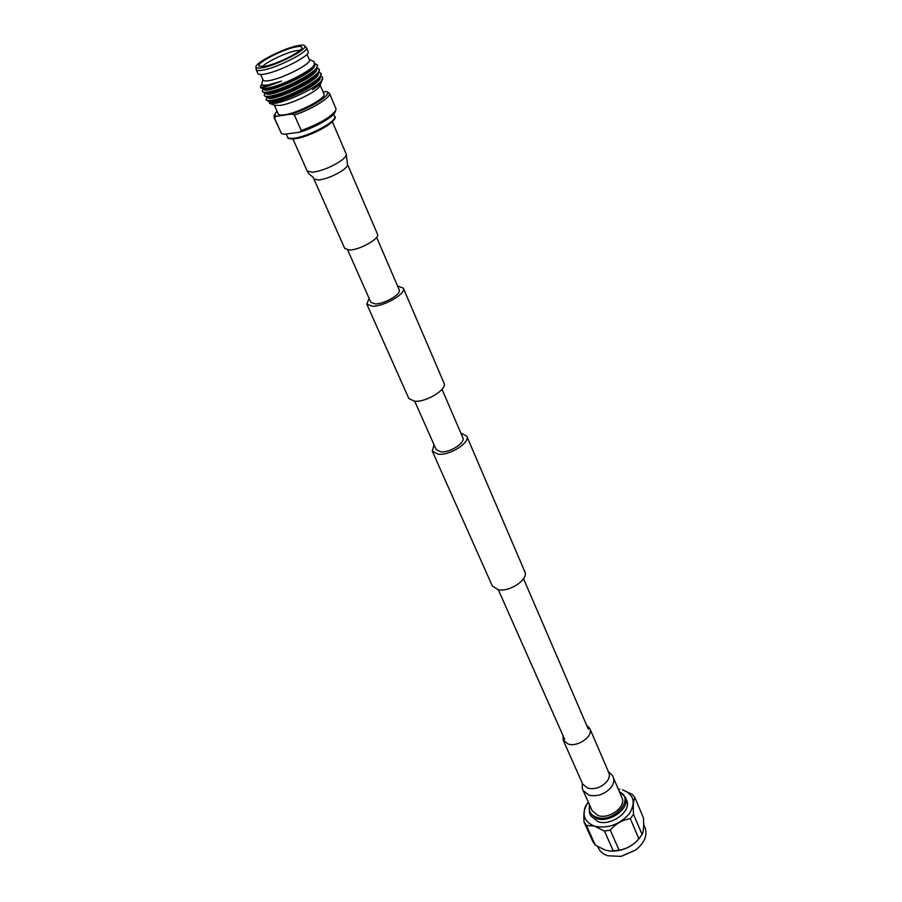<?xml version="1.0" encoding="UTF-8"?>
<svg xmlns="http://www.w3.org/2000/svg" width="902" height="902" viewBox="0 0 902 902"><rect width="100%" height="100%" fill="white"/><g stroke="black" fill="none" stroke-linecap="round" stroke-linejoin="round"><path stroke-width="1.35" d="M347.665 249.989L370.846 302.271L375.243 303.918C384.353 304.188 401.762 293.951 399.225 289.869L376.619 237.339M369.132 298.393L366.787 304.087L408.843 398.526L414.559 401.243C426.206 402.427 447.618 389.213 444.032 383.147L403.307 288.133L397.545 285.979M366.787 304.087L372.413 306.195C384.128 306.579 406.599 293.375 403.307 288.133M460.832 433.005L466.729 436.106L524.84 571.733C528.955 579.185 509.574 592.321 498.152 589.716L492.3 585.95L432.283 451.158L434.02 444.72M466.729 436.106C470.472 442.589 449.636 455.803 438.045 454.191L432.283 451.158M442.025 389.337L462.861 437.741C465.77 442.781 449.624 453.029 440.604 451.801L436.106 449.433L414.74 401.255M592.14 810.74L598.105 815.566C609.29 819.591 626.574 806.568 621.952 797.718L613.225 777.344C614.465 780.501 613.743 783.872 611.06 787.469C604.802 794.245 597.485 796.838 589.085 795.248L583.12 790.502L592.14 810.74M562.983 735.581L563.186 740.17L568.361 744.116C578.171 747.251 593.73 735.885 589.84 728.523L586.604 725.253M349.649 250.034L344.756 248.501L313.851 178.946L318.665 180.039C326.716 178.788 334.755 175.54 342.76 170.286C346.368 167.671 347.935 165.652 347.462 164.265L377.498 234.193C380.216 238.365 359.966 249.922 349.649 250.034M625.266 797.097C630.825 807.741 610.011 823.413 596.572 818.542L589.434 812.758L590.81 815.848L597.947 821.654C611.387 826.536 632.155 810.864 626.597 800.209L625.266 797.097L619.257 791.426M589.57 804.967C588.138 810.966 590.528 815.092 596.718 817.359C613.811 823.391 635.482 798.721 619.46 791.911M588.296 802.115L587.36 803.411C581.362 814.055 583.729 821.643 594.474 826.164C607.779 828.803 619.358 824.721 629.201 813.942C636.192 802.453 633.948 794.414 622.47 789.814L632.381 794.425L634.94 797.706C633.351 800.514 632.877 806.084 633.542 814.382L630.295 818.689C622.493 819.828 615.807 823.65 610.271 830.156L604.453 831.035L594.474 826.176L586.401 825.398L584.011 822.004L592.941 841.758L595.343 845.197L586.401 825.398M640.24 837.146L639.18 838.499C631.569 847.26 621.963 851.454 610.361 851.093L619.076 850.146C626.822 848.962 633.429 845.163 638.898 838.747L642.089 834.44C643.622 831.396 644.051 825.804 643.363 817.663L634.94 797.706M595.343 845.197L605.163 850.067L609.82 851.048M597.778 846.662L598.364 847.959C600.067 851.612 603.19 854.217 607.722 855.761L620.948 856.381L635.865 849.864C644.603 842.705 647.659 835.275 645.031 827.562L643.69 824.405M584.011 822.004C583.515 813.784 584.192 808.26 586.029 805.407L587.36 803.411M619.821 789.239L618.231 789.036M642.089 834.44L633.542 814.382M630.295 818.689L638.898 838.747M619.076 850.146L610.271 830.156M604.453 831.035L613.315 850.992M635.583 850.079L621.286 856.325M274.298 105.106L278.244 113.945C278.786 115.028 280.849 115.309 284.457 114.791C298.156 113.122 326.964 97.878 323.965 93.966L320.154 85.07M268.897 101.103L269.563 103.347L274.997 105.365L280.263 105.376C292.53 103.753 318.575 90.82 319.872 85.758L321.608 81.315M260.633 74.516L263.113 80.052C263.598 81.033 265.65 81.214 269.247 80.594C282.957 78.508 312.216 63.32 309.386 59.836L306.996 54.267M255.965 66.962L256.168 69.668L257.927 73.592C258.446 74.618 260.655 74.787 264.534 74.099C279.372 71.754 311.201 55.304 308.157 51.639L306.466 47.693L304.628 45.709C303.805 44.931 301.595 44.908 297.987 45.607C283.927 48.133 254.86 62.847 255.965 66.962C256.112 68.225 258.276 68.484 262.448 67.729C277.354 65.282 309.228 48.573 304.628 45.709M256.168 69.668C256.687 70.683 258.885 70.841 262.775 70.142C277.602 67.74 309.487 51.29 306.466 47.693M264.636 66.365C276.858 64.346 303.162 51.008 301.911 47.524C301.742 46.374 299.735 46.182 295.867 46.927C282.676 49.26 255.413 63.512 259.145 66.207L264.636 66.365M300.095 50.208L296.42 50.613C286.453 52.395 266.191 61.945 262.347 66.692M277.455 101.701L284.953 100.731M269.563 103.347L275.482 103.256C288.347 101.283 315.982 87.979 321.484 80.774L322.702 77.471M318.925 71.912L321.112 73.716L320.109 76.929C315.102 84.292 286.768 98.194 273.475 100.539L268.153 101.024L266.225 100.122L266.631 97.54M320.898 73.209C324.709 78.136 289.61 97.247 273.238 100.032C268.999 100.844 266.586 100.708 266 99.603M317.121 67.774L319.353 69.578L318.372 72.712C313.445 80.019 284.953 94 271.626 96.401L266.248 96.909L264.162 95.511L264.771 93.504M319.139 69.059C322.927 73.941 287.761 93.041 271.389 95.883C267.15 96.717 264.737 96.593 264.162 95.511M315.091 63.591L317.594 65.429L316.636 68.484C311.776 75.723 283.138 89.783 269.766 92.252L264.342 92.771L262.313 91.395L262.899 89.467M317.369 64.91C321.135 69.725 285.911 88.824 269.54 91.722C265.301 92.579 262.888 92.466 262.313 91.395M320.706 76.027L322.657 77.324L321.484 80.774M261.152 85.25L260.667 86.062C260.25 87.584 262.798 87.607 268.311 86.107L281.469 81.146L268.525 84.844C264.511 85.521 262.234 85.307 261.681 84.213L262.933 79.669M309.217 59.453L314.133 61.561L314.246 65.102C309.724 71.901 281.39 85.679 267.984 88.092L262.437 88.633L260.644 87.641M275.854 116.414L291.831 114.024L294.435 115.106L301.257 130.564L299.87 132.166L283.848 134.33L281.334 133.282L274.512 118.061L275.854 116.414L274.806 114.092L277.015 111.183M323.085 91.914L326.411 91.542C333.56 93.492 311.506 107.969 291.831 114.024M274.512 118.061L274.061 115.963L274.806 114.092M326.411 91.542L329.422 93.244C331.789 96.852 312.43 109.052 294.435 115.106M327.167 91.835L326.547 91.598M281.334 133.282L274.005 117.452M329.422 93.244L335.939 108.578L335.815 110.269C331.26 116.865 319.736 123.63 301.257 130.564M335.815 110.269L335.048 112.085C333.447 116.978 315.035 127.543 299.87 132.166M260.633 86.152L260.554 87.483L264.771 88.588M322.679 78.981L320.92 82.319L312.487 89.715C317.594 86.513 320.571 83.931 321.439 81.969M314.257 65.102L313.332 66.32C307.977 74.483 272.167 90.403 265.008 88.881L262.516 88.633M316.579 68.575L315.069 70.548C309.657 78.767 274.163 94.541 266.913 93.019L264.421 92.782M318.316 72.803L316.816 74.765C311.337 83.029 276.147 98.656 268.807 97.145L266.338 96.92M320.041 77.02L318.541 78.97C313.005 87.28 278.143 102.76 270.701 101.272L268.232 101.035M320.92 82.319L312.487 89.715M281.469 81.146C270.014 85.476 263.542 86.761 262.042 85.025L261.693 84.247M314.64 64.527L314.651 64.538C319.161 70.965 265.075 95.511 263.891 89.151L263.711 88.757M316.444 68.755C320.661 75.362 266.936 99.682 265.74 93.267L265.571 92.895M318.214 72.927C322.285 79.669 268.796 103.854 267.578 97.371L267.42 97.021M319.985 77.087C323.908 83.976 270.656 108.003 269.405 101.452L269.258 101.137M563.186 740.17L582.726 784.154L587.901 788.258C595.173 789.611 601.51 787.356 606.945 781.504C609.278 778.392 609.91 775.483 608.839 772.755L608.906 772.913M347.462 164.265L346.199 154.062C346.729 155.629 344.902 157.929 340.719 160.951C331.406 167.005 322.07 170.782 312.746 172.282L307.221 171.087C309.273 175.845 312.701 175.338 313.851 178.946M294.052 138.198C290.331 138.66 288.166 138.288 287.58 137.093C287.174 138.525 289.621 139.088 294.909 138.795C305.755 136.8 316.67 132.346 327.674 125.468C334.371 120.101 336.683 117.125 334.608 116.55C337.833 120.891 308.27 136.743 294.052 138.198M334.157 118.737C334.315 123.788 307.841 137.386 295.18 138.694M564.72 739.493L498.321 589.75M588.307 729.188L523.543 578.734M608.444 771.841C611.545 774.333 613.134 776.171 613.225 777.344M608.839 772.755L589.84 728.523M582.331 783.252C582.049 787.221 582.32 789.633 583.12 790.502M292.925 138.976L307.221 171.087M332.353 121.747L346.199 154.062M589.434 812.758L589.356 804.494M286.205 134.015L287.58 137.093M261.016 85.431L261.772 84.416M263.452 88.723L262.854 89.523M265.256 92.861L264.726 93.571M267.048 96.988L266.586 97.608M333.605 114.204L334.608 116.55"/></g></svg>
